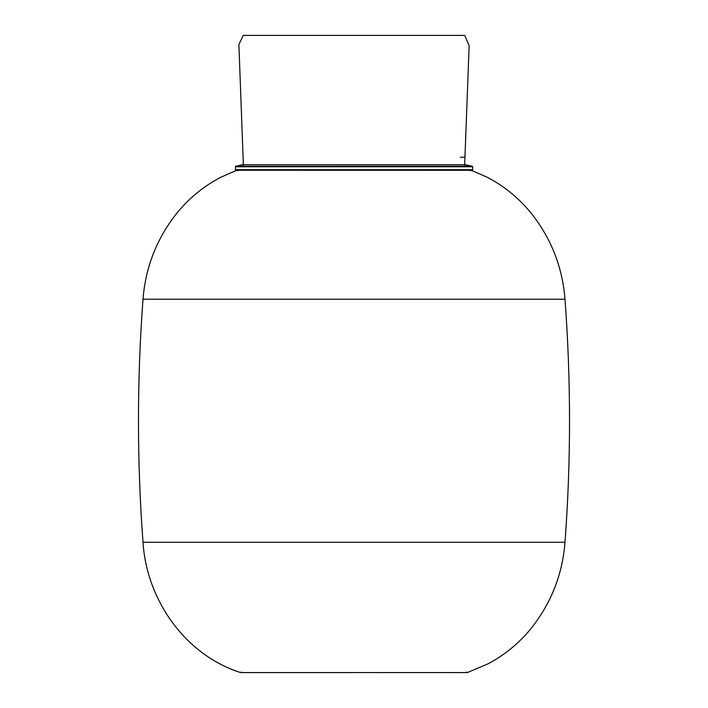 <?xml version="1.0" encoding="UTF-8"?>
<svg xmlns="http://www.w3.org/2000/svg" width="708" height="708" viewBox="0 0 708 708"><rect width="100%" height="100%" fill="white"/><g stroke="black" fill="none" stroke-linecap="round" stroke-linejoin="round"><path stroke-width="1.06" d="M472.103 170.239L235.914 170.239L235.348 169.672L472.67 169.672L472.103 170.239M464.696 165.238L465.262 164.69L464.669 164.69L469.147 45.604L464.722 35.4L243.304 35.4L238.888 44.445L243.357 164.69L242.764 164.69L243.331 165.238M467.413 672.565L240.614 672.573L467.404 672.565L488.077 663.803C504.273 655.21 518.238 643.873 529.991 629.793C550.744 604.26 562.418 575.082 564.993 542.248L143.007 542.248C136.963 461.235 136.963 380.231 143.007 299.219L564.993 299.219C562.435 266.881 551.036 238.056 530.796 212.745C518.743 198.028 504.308 186.248 487.485 177.389L471.218 170.239M465.377 164.707L242.764 164.69L465.262 164.69L472.227 166.212L235.799 166.212L235.348 169.672M472.227 166.212L472.679 166.769L235.348 166.769M472.679 166.769L472.679 169.672M236.755 170.239L471.351 170.274M359.956 672.565L467.227 672.591L466.66 672.025M348.053 672.6L240.791 672.6L241.366 672.034M242.64 164.707L235.799 166.212M237.446 170.796L236.879 170.23M460.377 157.344L464.961 157.043M470.581 170.805L471.147 170.239M236.676 170.265L220.542 177.381C203.709 186.231 189.275 198.019 177.221 212.727C156.972 238.047 145.565 266.872 143.007 299.219M240.614 672.573C184.947 654.927 146.574 599.596 143.007 542.248M564.993 542.248C571.037 461.235 571.037 380.231 564.993 299.219"/></g></svg>
